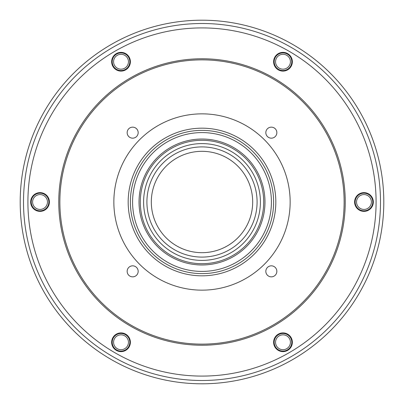 <?xml version="1.0" encoding="UTF-8"?>
<svg xmlns="http://www.w3.org/2000/svg" width="404" height="404" viewBox="0 0 404 404"><rect width="100%" height="100%" fill="white"/><g stroke="black" fill="none" stroke-linecap="round" stroke-linejoin="round"><path stroke-width="0.61" d="M36.315 195.561A7.439 7.439 0 0 0 33.593 205.717A7.439 7.439 0 0 0 43.753 208.439A7.439 7.439 0 0 0 46.475 198.283A7.439 7.439 0 0 0 36.315 195.561M44.44 209.636A8.812 8.812 0 0 1 32.401 206.409A8.812 8.812 0 0 1 35.628 194.364A8.812 8.812 0 0 1 47.667 197.591A8.812 8.812 0 0 1 44.44 209.636M202 130.381A71.619 71.619 0 0 1 273.619 202A71.619 71.619 0 0 1 202 273.619A71.619 71.619 0 0 1 130.381 202A71.619 71.619 0 0 1 202 130.381A71.619 71.619 0 0 0 130.381 202A71.619 71.619 0 0 0 202 273.619M202 264.974A62.974 62.974 0 0 1 139.026 202A62.974 62.974 0 0 1 202 139.026A62.974 62.974 0 0 1 264.974 202A62.974 62.974 0 0 1 202 264.974M202 140.299A61.701 61.701 0 0 0 140.299 202A61.701 61.701 0 0 0 202 263.701A61.701 61.701 0 0 0 263.701 202A61.701 61.701 0 0 0 202 140.299M202 151.318A50.682 50.682 0 0 0 151.318 202A50.682 50.682 0 0 0 202 252.682A50.682 50.682 0 0 0 252.682 202A50.682 50.682 0 0 0 202 151.318M202 146.91A55.09 55.09 0 0 0 146.91 202A55.09 55.09 0 0 0 202 257.09A55.09 55.09 0 0 0 257.09 202A55.09 55.09 0 0 0 202 146.91M202 143.602A58.398 58.398 0 0 0 143.602 202A58.398 58.398 0 0 0 202 260.398A58.398 58.398 0 0 0 260.398 202A58.398 58.398 0 0 0 202 143.602M113.58 342.269A7.439 7.439 0 0 0 121.018 349.707A7.439 7.439 0 0 0 128.452 342.269A7.439 7.439 0 0 0 121.018 334.83A7.439 7.439 0 0 0 113.58 342.269M129.83 342.269A8.812 8.812 0 0 1 121.018 351.081A8.812 8.812 0 0 1 112.201 342.269A8.812 8.812 0 0 1 121.018 333.451A8.812 8.812 0 0 1 129.83 342.269M124.735 55.292A7.439 7.439 0 0 0 114.574 58.014A7.439 7.439 0 0 0 117.296 68.175A7.439 7.439 0 0 0 127.457 65.453A7.439 7.439 0 0 0 124.735 55.292M116.61 69.367A8.812 8.812 0 0 1 113.383 57.323A8.812 8.812 0 0 1 125.422 54.101A8.812 8.812 0 0 1 128.649 66.14A8.812 8.812 0 0 1 116.61 69.367M290.42 61.731A7.439 7.439 0 0 0 282.982 54.293A7.439 7.439 0 0 0 275.548 61.731A7.439 7.439 0 0 0 282.982 69.17A7.439 7.439 0 0 0 290.42 61.731M274.17 61.731A8.812 8.812 0 0 1 282.982 52.919A8.812 8.812 0 0 1 291.799 61.731A8.812 8.812 0 0 1 282.982 70.548A8.812 8.812 0 0 1 274.17 61.731M279.265 348.708A7.439 7.439 0 0 0 289.426 345.986A7.439 7.439 0 0 0 286.704 335.825A7.439 7.439 0 0 0 276.543 338.547A7.439 7.439 0 0 0 279.265 348.708M287.39 334.633A8.812 8.812 0 0 1 290.617 346.677A8.812 8.812 0 0 1 278.578 349.899A8.812 8.812 0 0 1 275.351 337.86A8.812 8.812 0 0 1 287.39 334.633M367.685 208.439A7.439 7.439 0 0 0 370.407 198.283A7.439 7.439 0 0 0 360.247 195.561A7.439 7.439 0 0 0 357.525 205.717A7.439 7.439 0 0 0 367.685 208.439M359.56 194.364A8.812 8.812 0 0 1 371.599 197.591A8.812 8.812 0 0 1 368.372 209.636A8.812 8.812 0 0 1 356.333 206.409A8.812 8.812 0 0 1 359.56 194.364M49.399 202A9.368 9.368 0 0 0 40.031 192.632A9.368 9.368 0 0 0 30.669 202A9.368 9.368 0 0 0 40.031 211.368A9.368 9.368 0 0 0 49.399 202M130.381 61.731A9.368 9.368 0 0 0 121.018 52.369A9.368 9.368 0 0 0 111.65 61.731A9.368 9.368 0 0 0 121.018 71.099A9.368 9.368 0 0 0 130.381 61.731M292.35 61.731A9.368 9.368 0 0 0 282.982 52.369A9.368 9.368 0 0 0 273.619 61.731A9.368 9.368 0 0 0 282.982 71.099A9.368 9.368 0 0 0 292.35 61.731M373.331 202A9.368 9.368 0 0 0 363.969 192.632A9.368 9.368 0 0 0 354.601 202A9.368 9.368 0 0 0 363.969 211.368A9.368 9.368 0 0 0 373.331 202M292.35 342.269A9.368 9.368 0 0 0 282.982 332.901A9.368 9.368 0 0 0 273.619 342.269A9.368 9.368 0 0 0 282.982 351.631A9.368 9.368 0 0 0 292.35 342.269M130.381 342.269A9.368 9.368 0 0 0 121.018 332.901A9.368 9.368 0 0 0 111.65 342.269A9.368 9.368 0 0 0 121.018 351.631A9.368 9.368 0 0 0 130.381 342.269M138.168 132.658A5.51 5.51 0 0 0 132.658 127.149A5.51 5.51 0 0 0 127.149 132.658A5.51 5.51 0 0 0 132.658 138.168A5.51 5.51 0 0 0 138.168 132.658M276.851 132.658A5.51 5.51 0 0 0 271.342 127.149A5.51 5.51 0 0 0 265.832 132.658A5.51 5.51 0 0 0 271.342 138.168A5.51 5.51 0 0 0 276.851 132.658M276.851 271.342A5.51 5.51 0 0 0 271.342 265.832A5.51 5.51 0 0 0 265.832 271.342A5.51 5.51 0 0 0 271.342 276.851A5.51 5.51 0 0 0 276.851 271.342M138.168 271.342A5.51 5.51 0 0 0 132.658 265.832A5.51 5.51 0 0 0 127.149 271.342A5.51 5.51 0 0 0 132.658 276.851A5.51 5.51 0 0 0 138.168 271.342M59.868 202A142.132 142.132 0 0 0 202 344.132A142.132 142.132 0 0 0 344.132 202A142.132 142.132 0 0 0 202 59.868A142.132 142.132 0 0 0 59.868 202M345.238 202A143.238 143.238 0 0 1 202 345.238A143.238 143.238 0 0 1 58.762 202A143.238 143.238 0 0 1 202 58.762A143.238 143.238 0 0 1 345.238 202M128.179 202A73.821 73.821 0 0 1 202 128.179A73.821 73.821 0 0 1 275.821 202A73.821 73.821 0 0 1 202 275.821A73.821 73.821 0 0 1 128.179 202M380.492 202A178.492 178.492 0 0 1 202 380.492A178.492 178.492 0 0 1 23.508 202A178.492 178.492 0 0 1 202 23.508A178.492 178.492 0 0 1 380.492 202A178.492 178.492 0 0 0 202 23.508A178.492 178.492 0 0 0 23.508 202M20.2 202A181.8 181.8 0 0 0 202 383.8A181.8 181.8 0 0 0 383.8 202A181.8 181.8 0 0 0 202 20.2A181.8 181.8 0 0 0 20.2 202M290.148 202A88.148 88.148 0 0 0 202 113.852A88.148 88.148 0 0 0 113.852 202A88.148 88.148 0 0 0 202 290.148A88.148 88.148 0 0 0 290.148 202M202 271.412A69.412 69.412 0 0 0 271.412 202A69.412 69.412 0 0 0 202 132.588A69.412 69.412 0 0 0 132.588 202A69.412 69.412 0 0 0 202 271.412M27.911 202A174.089 174.089 0 0 0 202 376.089A174.089 174.089 0 0 0 376.089 202A174.089 174.089 0 0 0 202 27.911A174.089 174.089 0 0 0 27.911 202"/></g></svg>
